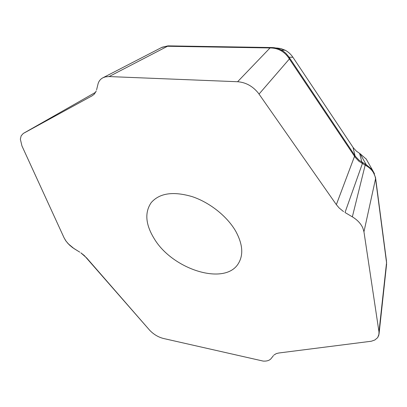 <?xml version="1.0" encoding="UTF-8"?>
<svg xmlns="http://www.w3.org/2000/svg" width="407" height="407" viewBox="0 0 407 407"><rect width="100%" height="100%" fill="white"/><g stroke="black" fill="none" stroke-linecap="round" stroke-linejoin="round"><path stroke-width="0.61" d="M353.032 217.267C357.717 220.273 360.994 223.87 362.861 228.057L363.955 231.812L378.978 331.903L363.955 231.812L362.861 228.057C360.994 223.87 357.717 220.273 353.032 217.267L352.345 216.85L353.032 217.267M386.614 263.166L375.452 178.052C374.44 172.833 371.367 168.727 366.234 165.741L365.16 165.14L365.517 164.25L366.163 164.611L372.319 169.821M276.322 353.591L278.785 353.001L371.316 341.234L374.842 339.998L377.701 337.586L379.054 333.888L378.978 331.903L378.897 334.961L377.701 337.586L374.842 339.998L371.316 341.234L278.785 353.001L276.322 353.591L273.926 355.062L276.322 353.591M270.955 358.771C269.317 360.521 266.738 361.294 263.217 361.095L163.487 338.487C158.272 337.154 153.668 334.406 149.679 330.245C153.668 334.406 158.272 337.154 163.487 338.487L263.217 361.095C266.738 361.294 269.317 360.521 270.955 358.771L272.481 356.827L270.955 358.771M386.564 264.443L386.609 264.041M352.345 216.85L348.071 214.321L352.345 216.85L365.16 165.14L358.933 161.274L355.255 157.361L288.543 57.697C284.289 51.643 278.597 48.408 271.454 47.98L167.496 46.266L109.086 76.567L105.408 76.887C101.648 77.829 99.216 80.087 98.102 83.674L97.166 87.48L98.102 83.674C98.942 80.896 100.631 78.892 103.175 77.651L105.408 76.887L109.086 76.567L237.602 81.731C245.828 82.362 252.778 86.198 258.44 93.244C252.778 86.198 245.828 82.362 237.602 81.731L270.014 47.955L271.204 47.533L276.119 48.041L279.38 49.064L282.957 50.961L285.826 53.251L288.69 56.619L355.413 156.349L359.086 160.236L365.517 164.25M166.544 46.25L161.528 47.538M339.082 207.916L336.35 204.655L258.44 93.244L336.35 204.655L339.082 207.916L343.559 211.594L339.082 207.916M73.977 248.57L68.137 243.696L65.629 240.552L64.036 237.739L21.937 145.92L20.355 139.143L21.937 145.92L64.036 237.739L66.076 241.193L69.312 244.892L72.573 247.614L77.574 250.788L73.977 248.57M94.368 94.073L92.165 95.782L23.275 133.465L21.169 135.796L20.355 139.143L21.169 135.796L23.275 133.465L92.165 95.782L94.368 94.073L96.271 90.903L94.368 94.073M84.335 255.571L149.679 330.245L86.666 257.946L80.856 252.839L84.335 255.571M273.423 355.621L272.481 356.827L273.423 355.621M276.618 47.985L281.018 48.601L285.246 50.259C288.339 51.928 290.893 54.258 292.908 57.25L353.373 147.858L356.39 151.145L360.144 153.76L366.275 159.142L368.147 162.449M366.234 165.741L366.163 164.611L360.144 153.76M345.009 212.505L348.071 214.321L345.009 212.505L362.723 162.612M372.354 169.872L374.486 173.748M378.978 331.903L386.604 262.113M363.955 231.812L375.641 178.358L386.502 261.238M375.452 178.052L375.508 177.447L375.6 178.052M361.782 163.171L361.92 162.154L359.625 153.454M354.884 156.807L355.041 155.805L353.017 147.349M336.35 204.655L354.538 156.283L354.558 155.077M259.04 94.068L289.367 58.969L289.591 57.998M288.543 57.697L289.097 57.239L292.908 57.25M271.454 47.98L272.141 47.558M96.596 89.815L97.166 87.48L96.596 89.815M79.792 252.157L77.574 250.788L79.792 252.157M235.821 231.395C227.32 216.448 209.732 202.421 192.033 196.581C173.112 191.102 159.498 193.122 151.195 202.64C144.51 212.495 145.518 224.506 154.212 238.67C172.624 269.739 225.519 286.38 238.629 263.09C243.569 254.568 242.633 244.002 235.821 231.395M109.086 76.567L237.602 81.731M95.67 92.252L23.698 133.216M168.885 45.879L271.204 47.533M386.604 264.097L379.065 333.796M162.022 47.288L103.307 77.584M366.066 158.781L372.313 169.805M375.508 177.447L372.303 169.831M285.429 50.275L281.273 49.944M281.7 50.219C278.647 48.514 275.407 47.624 271.978 47.553L167.994 45.874L162.139 47.237"/></g></svg>
